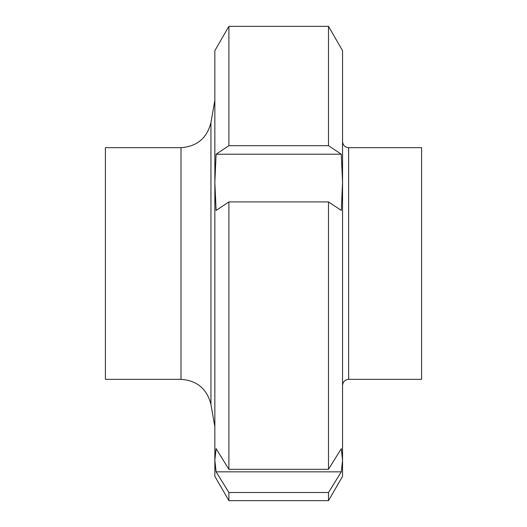 <?xml version="1.0" encoding="UTF-8"?>
<svg xmlns="http://www.w3.org/2000/svg" width="527" height="527" viewBox="0 0 527 527"><rect width="100%" height="100%" fill="white"/><g stroke="black" fill="none" stroke-linecap="round" stroke-linejoin="round"><path stroke-width="0.79" d="M105.4 263.5L105.4 379.341L181.005 379.341L181.005 147.659L105.4 147.659L105.4 263.5M348.63 379.341L348.63 147.659L421.6 147.659L421.6 379.341L348.63 379.341C344.948 379.71 342.925 381.739 342.55 385.421M341.305 210.431L328.505 201.907L228.896 201.907L216.103 210.431L214.851 182.329L216.103 154.22L341.305 154.22L342.55 182.329L341.305 210.431M216.103 154.22L228.896 145.696L328.505 145.696L341.305 154.22M228.896 492.508L228.896 500.65L328.505 500.65L328.505 492.508L228.896 492.508L216.103 471.836L214.851 460.242L214.851 476.329L228.896 500.65M228.896 201.907L228.896 469.32L216.103 448.642L214.851 460.242L214.851 50.671L228.896 26.35L228.896 145.696M228.896 26.35L328.505 26.35L328.505 145.696M228.896 469.32L328.505 469.32L341.305 448.642L342.55 460.242L342.55 476.329L328.505 500.65M328.505 26.35L342.55 50.671L342.55 460.242L341.305 471.836L328.505 492.508M216.103 471.836L341.305 471.836M328.505 201.907L328.505 469.32M181.005 147.659C197.026 146.519 207.006 138.14 210.945 122.534L210.945 404.466C207.006 388.86 197.026 380.481 181.005 379.341M210.945 404.466L214.851 426.639M210.945 122.534L214.851 100.361M348.63 147.659C344.948 147.29 342.925 145.261 342.55 141.579"/></g></svg>
